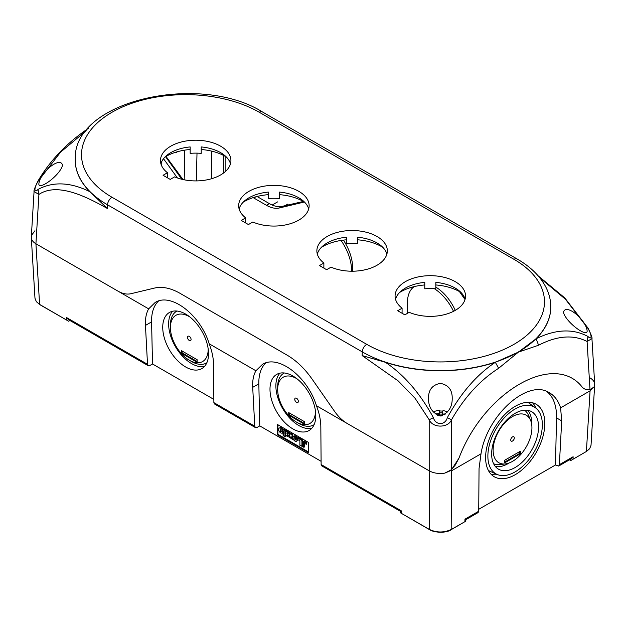 <?xml version="1.0" encoding="UTF-8"?>
<svg xmlns="http://www.w3.org/2000/svg" width="626" height="626" viewBox="0 0 626 626"><rect width="100%" height="100%" fill="white"/><g stroke="black" fill="none" stroke-linecap="round" stroke-linejoin="round"><path stroke-width="0.94" d="M317.312 254.093A35.236 20.345 180 0 1 346.569 237.231L346.569 243.678A35.236 20.345 180 0 1 357.634 243.678L357.634 237.231A35.236 20.345 180 0 1 386.891 254.093M323.869 268.108L323.869 263.037A35.236 20.345 180 0 1 316.866 250.87A35.236 20.345 180 0 1 352.102 230.525A35.236 20.345 180 0 1 387.337 250.87A35.236 20.345 180 0 1 367.892 269.055A35.236 20.345 180 0 1 331.021 267.169L326.631 269.704L319.479 265.573L323.869 263.037M167.463 172.737A35.236 20.345 180 0 1 160.459 160.569A35.236 20.345 180 0 1 195.695 140.224A35.236 20.345 180 0 1 230.924 160.569A35.236 20.345 180 0 1 211.486 178.754A35.236 20.345 180 0 1 174.615 176.868L170.217 179.404L163.073 175.272L167.463 172.737L167.463 177.807M160.905 163.793A35.236 20.345 180 0 1 190.163 146.93L190.163 153.378A35.236 20.345 180 0 1 201.22 153.378L201.22 146.93A35.236 20.345 180 0 1 230.478 163.793M239.109 208.943A35.236 20.345 180 0 1 268.366 192.08L268.366 198.528A35.236 20.345 180 0 1 279.431 198.528L279.431 192.08A35.236 20.345 180 0 1 308.688 208.943M245.666 222.958L245.666 217.887A35.236 20.345 180 0 1 238.662 205.719A35.236 20.345 180 0 1 273.898 185.374A35.236 20.345 180 0 1 309.134 205.719A35.236 20.345 180 0 1 289.689 223.905A35.236 20.345 180 0 1 252.818 222.019L248.428 224.554L241.276 220.422L245.666 217.887M395.522 299.244A35.236 20.345 180 0 1 424.78 282.381L424.78 288.829A35.236 20.345 180 0 1 435.837 288.829L435.837 282.381A35.236 20.345 180 0 1 465.095 299.244M402.08 313.266L402.08 308.195A35.236 20.345 180 0 1 395.076 296.02A35.236 20.345 180 0 1 430.305 275.683A35.236 20.345 180 0 1 465.541 296.02A35.236 20.345 180 0 1 446.095 314.205A35.236 20.345 180 0 1 409.224 312.319L404.834 314.855L397.682 310.731L402.08 308.195M563.47 312.288C565.654 302.734 586.476 319.925 587.172 331.248C586.468 337.398 565.661 321.952 563.47 312.288M539.753 277.741L565.45 299.236L587.971 328.454C592.079 335.121 592.079 340.732 587.971 336.483C572.931 328.431 555.661 329.174 536.153 338.729L538.571 345.231C557.148 335.669 573.314 334.417 587.086 341.483L591.938 338.611C592.493 338.196 591.226 334.746 588.127 328.251L564.793 297.921L538.149 275.831M587.971 336.483L587.086 341.483L590.005 389.724L594.066 386.938L594.692 384.074M447.316 417.691L451.526 419.749C464.422 397.291 480.126 380.139 498.632 368.291L495.338 362.29C476.691 374.771 460.681 393.238 447.316 417.691C445.227 425.523 435.5 425.516 433.411 417.691L429.193 419.749C432.574 428.2 448.161 428.207 451.526 419.749L451.526 469.672L458.975 458.115C483.968 391.68 554.104 351.186 582.133 387.009C584.144 389.239 586.765 390.147 590.005 389.724M440.36 383.362C448.318 384.904 452.262 389.818 452.215 398.097C452.379 407.166 448.419 413.137 440.336 416.008C432.284 413.09 428.34 407.119 428.513 398.097C428.466 389.81 432.409 384.896 440.36 383.362M498.632 368.291L518.461 352.078L536.153 338.729A110.45 63.766 0 0 0 550.778 305.41A110.45 63.766 0 0 0 550.77 305.324M38.029 189.42L38.914 194.42C56.731 182.628 83.782 195.109 107.437 208.528L89.847 191.666C70.347 182.119 53.077 181.368 38.029 189.42C33.921 193.677 33.921 188.058 38.029 181.391L37.873 181.188C50.182 160.381 66.99 142.806 88.282 128.463M37.873 181.188C34.829 187.518 33.561 190.985 34.062 191.579L38.914 194.42L35.925 243.772L117.876 291.082C122.563 293.743 126.882 294.627 130.834 293.735L154.52 288.062C162.267 286.317 170.734 288.054 179.92 293.258L287.17 355.185C296.348 360.576 304.627 368.511 312.014 378.988L334.574 411.368C338.337 416.713 342.563 420.766 347.25 423.512L429.193 470.822C433.669 473.225 438.865 473.992 444.781 473.131L451.526 469.672M38.029 181.391L60.542 152.181L86.239 130.693M62.53 165.225C60.346 174.881 39.524 190.335 38.828 184.185C39.532 172.854 60.339 155.678 62.53 165.225M433.411 417.691C420.054 393.245 404.044 374.778 385.381 362.29A110.45 63.766 0 0 0 495.338 362.29L518.461 352.078L538.571 345.231M31.308 237.011C31.23 239.633 32.771 241.886 35.925 243.772C33.053 242.066 31.511 240.024 31.308 237.645M385.373 362.282L362.157 355.591L398.246 380.96L415.124 398.347L429.193 419.749L429.193 470.822L347.25 423.512C342.563 420.766 338.337 416.713 334.574 411.368L312.014 378.988C304.627 368.511 296.348 360.576 287.17 355.185L179.92 293.258C170.734 288.054 162.267 286.317 154.52 288.062L130.834 293.735C126.882 294.627 122.563 293.743 117.876 291.082L148.659 308.861L155.138 302.499C170.898 292.24 200.343 314.737 209.209 343.815C212.042 351.241 213.497 358.221 213.576 364.762L213.873 402.62L214.483 403.958L255.447 427.605L254.766 426.228L252.701 387.353C252.372 380.663 253.444 375.146 255.917 370.78L262.388 364.418C278.155 354.159 307.593 376.664 316.459 405.734L347.25 423.512M89.839 191.658A110.45 63.766 180 0 1 75.222 158.347A110.45 63.766 180 0 1 75.23 158.261M166.023 156.414L183.003 179.545M175.929 152.157L176.219 152.486A42.419 24.492 180 0 1 176.649 152.361L177.393 151.727A41.872 24.171 180 0 1 182.01 150.623A41.872 24.171 180 0 1 183.512 150.342A41.872 24.171 180 0 1 188.363 149.669A41.872 24.171 180 0 1 189.928 149.528A41.872 24.171 180 0 1 190.163 149.504L190.163 146.93M177.393 151.727A41.872 24.171 0 0 0 175.984 152.141L176.219 152.486M165.006 157.024A41.872 24.171 180 0 1 165.53 156.703A41.872 24.171 180 0 1 166.649 156.054A41.872 24.171 180 0 1 170.452 154.184A41.872 24.171 180 0 1 171.727 153.644A41.872 24.171 180 0 1 175.984 152.141M201.22 146.93L201.22 149.504A41.872 24.171 180 0 1 201.462 149.528A41.872 24.171 180 0 1 203.02 149.669A41.872 24.171 180 0 1 207.879 150.342A41.872 24.171 180 0 1 209.381 150.623A41.872 24.171 180 0 1 213.99 151.727A41.872 24.171 180 0 1 215.399 152.141A41.872 24.171 180 0 1 219.663 153.644A41.872 24.171 180 0 1 220.939 154.184A41.872 24.171 180 0 1 224.734 156.054A41.872 24.171 180 0 1 225.853 156.703A41.872 24.171 180 0 1 226.377 157.024M357.634 237.231L357.634 239.813A41.872 24.171 180 0 1 357.869 239.828A41.872 24.171 180 0 1 359.434 239.969A41.872 24.171 180 0 1 364.285 240.642A41.872 24.171 180 0 1 365.787 240.924A41.872 24.171 180 0 1 370.404 242.027A41.872 24.171 180 0 1 371.813 242.442A41.872 24.171 180 0 1 376.07 243.952A41.872 24.171 180 0 1 377.345 244.484A41.872 24.171 180 0 1 381.148 246.354A41.872 24.171 180 0 1 382.259 247.004A41.872 24.171 180 0 1 382.791 247.325M321.412 247.325A41.872 24.171 180 0 1 321.944 247.004A41.872 24.171 180 0 1 323.063 246.354A41.872 24.171 180 0 1 326.858 244.484A41.872 24.171 180 0 1 328.134 243.952A41.872 24.171 180 0 1 332.39 242.442A41.872 24.171 180 0 1 333.799 242.027A41.872 24.171 180 0 1 338.416 240.924A41.872 24.171 180 0 1 339.918 240.642A41.872 24.171 180 0 1 344.769 239.969A41.872 24.171 180 0 1 346.334 239.828A41.872 24.171 180 0 1 346.569 239.813L346.569 237.231M279.431 192.08L279.431 194.655A41.872 24.171 180 0 1 279.665 194.678A41.872 24.171 180 0 1 281.23 194.819A41.872 24.171 180 0 1 286.082 195.492A41.872 24.171 180 0 1 287.584 195.774A41.872 24.171 180 0 1 292.201 196.877A41.872 24.171 180 0 1 293.61 197.292A41.872 24.171 180 0 1 297.866 198.802A41.872 24.171 180 0 1 299.142 199.334A41.872 24.171 180 0 1 302.937 201.204A41.872 24.171 180 0 1 304.056 201.854A41.872 24.171 180 0 1 304.588 202.175M254.133 197.307L254.422 197.636A42.419 24.492 180 0 1 254.86 197.511L255.596 196.877A41.872 24.171 180 0 1 260.213 195.774A41.872 24.171 180 0 1 261.715 195.492A41.872 24.171 180 0 1 266.566 194.819A41.872 24.171 180 0 1 268.131 194.678A41.872 24.171 180 0 1 268.366 194.655L268.366 192.08M255.596 196.877A41.872 24.171 0 0 0 254.187 197.292L254.422 197.636M243.209 202.175A41.872 24.171 180 0 1 243.741 201.854A41.872 24.171 180 0 1 244.852 201.204A41.872 24.171 180 0 1 248.655 199.334A41.872 24.171 180 0 1 249.93 198.802A41.872 24.171 180 0 1 254.187 197.292M435.837 282.381L435.837 284.963A41.872 24.171 180 0 1 436.072 284.979A41.872 24.171 180 0 1 437.637 285.12A41.872 24.171 180 0 1 442.488 285.792A41.872 24.171 180 0 1 443.99 286.074A41.872 24.171 180 0 1 448.607 287.178A41.872 24.171 180 0 1 450.016 287.592A41.872 24.171 180 0 1 454.273 289.102A41.872 24.171 180 0 1 455.548 289.635A41.872 24.171 180 0 1 459.351 291.513A41.872 24.171 180 0 1 460.47 292.154A41.872 24.171 180 0 1 460.994 292.475M410.546 287.608L410.836 287.937A42.419 24.492 180 0 1 411.266 287.811L412.01 287.178A41.872 24.171 180 0 1 416.619 286.074A41.872 24.171 180 0 1 418.121 285.792A41.872 24.171 180 0 1 422.98 285.12A41.872 24.171 180 0 1 424.538 284.979A41.872 24.171 180 0 1 424.78 284.963L424.78 282.381M412.01 287.178A41.872 24.171 0 0 0 410.601 287.592L410.836 287.937M399.623 292.475A41.872 24.171 180 0 1 400.147 292.154A41.872 24.171 180 0 1 401.266 291.513A41.872 24.171 180 0 1 405.061 289.635A41.872 24.171 180 0 1 406.337 289.102A41.872 24.171 180 0 1 410.601 287.592M442.285 412.91L439.554 412.753L439.835 410.406A10.399 6.01 0 0 0 433.223 412.033M438.364 415.719A25.275 11.018 -120.6 0 0 438.004 415.453A25.118 17.575 8.1 0 0 437.629 415.461M439.835 410.406A25.228 2.097 93.4 0 0 439.014 413.34A25.275 17.575 118.3 0 0 438.317 413.669A25.118 22.614 -166.7 0 0 435.101 413.935M441.479 415.914L441.596 415.257L440.266 415.179L439.554 412.753L438.998 415.875L439.014 413.34M442.199 415.758L442.543 413.802M441.596 415.257L442.355 413.661M440.266 415.179L440.125 416.008M438.317 413.669L438.278 415.656M444.382 414.811A11.033 6.37 0 0 0 442.425 414.49M439.859 411.016A10.642 6.143 180 0 1 442.754 411.165M447.504 412.033A10.399 6.01 0 0 0 442.981 410.593A25.228 2.097 93.4 0 0 442.159 413.528A25.275 14.601 71.6 0 1 442.723 413.927A25.118 22.614 13.3 0 1 445.07 414.365M285.041 205.696L287.819 204.092M188.043 336.225A2.527 1.463 -120 0 0 187.534 337.375A2.527 1.463 -120 0 0 188.629 339.91A2.527 1.463 -120 0 0 190.57 340.599M478.718 511.239L464.969 519.173L465.838 519.65L478.092 512.577L478.718 511.239L479.047 468.592L481.003 453.811C487.044 415.015 527.984 378.464 549.401 392.737C554.644 395.828 558.376 400.867 560.599 407.855L561.694 420.875L559.37 464.68L558.674 466.057L555.481 464.985L478.733 509.298M546.78 391.461A58.461 33.749 -60 0 1 556.537 417.894L555.481 464.985M515.214 474.696A41.872 24.171 -60 0 1 494.282 476.769A41.872 24.171 -60 0 1 494.282 428.419A41.872 24.171 -60 0 1 536.146 404.247A41.872 24.171 -60 0 1 542.57 437.793A41.872 24.171 -60 0 1 515.214 474.696M560.599 407.855L590.075 390.835L586.405 451.471L589.661 448.717L591.022 445.329L594.684 384.771M590.075 377.94C593.229 379.833 594.77 382.087 594.692 384.708L594.066 386.938L590.075 390.835M591.061 389.529C587.36 390.334 584.387 389.489 582.133 387.009C554.104 351.186 483.968 391.68 458.975 458.115L455.337 464.977L450.501 470.674L451.526 470.822L481.003 453.811M450.501 470.674L444.781 473.131C438.865 473.992 433.669 473.225 429.193 470.822L429.553 529.666L400.405 512.788L429.193 529.338C436.635 532.859 444.077 532.859 451.526 529.338L465.791 521.168L451.174 529.666L451.526 470.822M279.908 373.166A32.388 18.702 -120 0 0 282.584 408.402A32.388 18.702 -120 0 0 311.764 428.333M284.251 372.971A29.86 17.238 -120 0 0 277.67 386.86L277.67 389.435A26.699 15.415 -120 0 0 296.544 422.143A26.699 15.415 -120 0 0 315.426 410.726M296.544 422.143L298.782 423.426A29.86 17.238 -120 0 0 314.103 424.671M292.89 376.007A32.388 18.702 -120 0 0 276.692 374.403A32.388 18.702 -120 0 0 276.692 411.798A32.388 18.702 -120 0 0 309.087 430.5A32.388 18.702 -120 0 0 314.049 404.545A32.388 18.702 -120 0 0 292.89 376.007M296.99 378.8A26.699 15.415 -120 0 0 296.544 378.534A26.699 15.415 -120 0 0 277.67 389.435M304.369 424.201L288.727 415.171L288.727 412.597L304.369 421.627L304.369 424.201M298.336 401.368A2.527 1.463 60 0 1 295.652 401.61A2.527 1.463 60 0 1 295.652 398.034A2.527 1.463 60 0 1 298.336 401.368M208.168 348.799A26.699 15.415 60 0 1 189.295 360.216A26.699 15.415 60 0 1 170.413 327.515A26.699 15.415 60 0 1 189.295 316.615A26.699 15.415 60 0 1 189.741 316.881M197.12 362.282L181.477 353.252L181.477 350.67L197.12 359.7L197.12 362.282M187.51 337.383A2.527 1.463 60 0 1 190.187 337.148A2.527 1.463 60 0 1 190.187 340.724A2.527 1.463 60 0 1 187.51 337.383M204.506 366.413A32.388 18.702 60 0 1 175.335 346.475A32.388 18.702 60 0 1 172.659 311.247M185.64 314.08A32.388 18.702 60 0 1 206.799 342.625A32.388 18.702 60 0 1 201.83 368.581A32.388 18.702 60 0 1 169.443 349.879A32.388 18.702 60 0 1 169.443 312.476A32.388 18.702 60 0 1 185.64 314.08M206.846 362.751A29.86 17.238 60 0 1 191.533 361.507L189.295 360.216M170.413 327.515L170.413 324.933A29.86 17.238 60 0 1 176.994 311.052M69.909 320.481L68.602 321.216L39.594 304.408L35.925 243.772L117.876 291.082M66.364 319.863L66.293 317.413L68.469 319.651L148.198 365.686L147.517 364.309L145.451 325.426C145.122 318.744 146.194 313.219 148.659 308.861M36.355 301.677L39.947 304.729L68.602 321.216M401.305 513.234L401.227 510.793L400.358 511.27L400.405 512.788M316.459 405.734C319.291 413.16 320.747 420.14 320.825 426.682L321.122 464.539L321.741 465.877M465.838 519.65L465.791 521.176M570.802 460.54L586.405 451.471L570.802 460.54L569.496 459.805M573.04 459.187L573.119 456.737L570.935 458.975L558.689 466.049M213.849 399.388L152.517 363.98L149.802 365.545L148.206 365.694M152.517 363.98L151.578 321.889A48.186 27.826 60 0 1 158.597 300.973M321.099 461.307L259.767 425.899L257.059 427.464L255.463 427.613M259.767 425.899L258.828 383.816A48.186 27.826 60 0 1 265.847 362.892M306.067 442.872L306.067 444.397L306.74 444.014L306.74 442.48L306.067 442.872M285.675 434.421L285.425 435.586L285.996 435.258M285.573 435.5L284.908 436.612L283.539 435.821L283.539 434.507L282.842 434.1L282.842 433.075L283.539 433.482L282.842 429.538A2.089 1.205 -120 0 1 283.288 429.718L284.173 430.226A1.041 0.603 -120 0 1 284.908 431.502L284.908 434.272L285.425 434.569M285.573 436.22L284.908 435.837M284.908 436.612L284.908 435.289L285.425 435.586M292.561 434.295L290.902 433.341L290.237 433.724L291.896 434.687L292.561 434.295L293.14 436.87M290.237 433.724L289.142 437.355L290.503 438.137L291.067 436.291L291.622 438.787L292.984 439.569L291.896 434.687M287.545 431.4L286.121 430.578L285.456 430.97L286.88 431.791L287.545 431.4A1.416 0.814 60 0 1 287.725 432.01A1.252 0.72 60 0 1 288.116 431.854A2.645 1.526 60 0 1 288.821 432.136L288.148 432.527A2.05 1.182 60 0 1 289.063 433.435L289.736 433.043A1.432 0.829 60 0 1 289.963 434.405A1.831 1.056 60 0 1 289.322 434.718M288.116 431.854L287.451 432.237A2.645 1.526 60 0 1 288.148 432.527M288.821 432.136A2.05 1.182 60 0 1 289.736 433.043M285.456 430.97L285.667 434.287A1.268 0.736 -120 0 0 286.301 435.626A5.305 3.067 -120 0 0 288.046 436.76A2.019 1.166 -120 0 0 289.228 435.915L287.929 435.461A0.79 0.454 60 0 1 287.397 435.61L287.138 434.812L288.555 435.093A1.831 1.056 -120 0 0 289.298 434.788A1.432 0.829 -120 0 0 289.063 433.435M287.451 432.237A1.252 0.72 -120 0 0 287.052 432.402A1.416 0.814 -120 0 0 286.88 431.791M287.561 433.035A0.728 0.423 60 0 1 288.116 433.622L287.999 433.982A8.201 4.734 60 0 1 287.592 433.935A5.227 3.013 -120 0 0 287.052 433.896L286.951 433.763A1.229 0.712 60 0 1 287.091 433.208A0.97 0.556 60 0 1 287.561 433.035M295.081 437.707L295.605 439.515M295.01 439.953L294.666 437.637L295.01 439.953M292.999 437.644A2.84 1.643 60 0 1 293.586 436.345A2.84 1.643 60 0 1 296.427 437.981A2.84 1.643 60 0 1 296.427 441.267A2.84 1.643 60 0 1 294.236 440.501A2.84 1.643 60 0 1 292.999 437.644M293.586 436.345L294.259 435.954A2.84 1.643 60 0 1 297.514 438.536M297.686 439.562A2.84 1.643 60 0 1 297.1 440.876L296.427 441.267M280.777 429.444L281.301 431.259M280.706 431.697L280.362 429.381L280.706 431.697M278.695 429.381A2.84 1.643 60 0 1 279.282 428.082A2.84 1.643 60 0 1 282.123 429.726A2.84 1.643 60 0 1 282.123 433.004A2.84 1.643 60 0 1 279.932 432.245A2.84 1.643 60 0 1 278.695 429.381M279.282 428.082L279.955 427.699A2.84 1.643 60 0 1 282.913 429.553M283.375 431.079A2.84 1.643 60 0 1 282.795 432.621L282.123 433.004M302.335 446.221L299.877 445.25L299.877 440.821L297.514 439.46L297.514 437.934L301.943 440.485L302.608 440.094L302.608 440.868M302.335 445.9L301.943 445.673M297.514 437.934L298.187 437.543L302.608 440.094M301.943 446.448L301.943 440.485M277.921 424.764L277.921 434.311L308.532 451.988M287.764 434.937L288.07 435.219A0.79 0.454 -120 0 0 288.594 435.093M289.04 435.039L289.721 435.43M291.301 437.347L290.707 437.48M293.273 438.959L292.788 438.685M283.515 429.843L283.515 429.154A2.089 1.205 60 0 1 283.961 429.326L284.838 429.835A1.041 0.603 60 0 1 285.558 430.907M285.573 431.126L285.659 433.928M283.515 433.466L283.539 432.707M303.023 446.291L303.297 441.267M303.712 446.69L304.001 441.674M304.377 447.081L304.377 441.119L304.377 447.081M305.754 443.443L305.754 441.917L305.754 443.443M305.065 443.052L305.065 441.518L305.065 443.052M277.248 424.381L308.532 442.441L308.532 452.762L277.248 434.702L277.248 424.381M277.248 434.702L277.921 434.311M177.048 172.635L181.25 177.158M31.316 237.716L34.978 298.266L36.339 301.654L39.947 304.729M31.934 234.773L34.939 230.759M209.209 343.815L255.917 370.78M512.53 461.354A27.434 15.838 -60 0 1 505.612 463.882A27.434 15.838 -60 0 1 498.812 431.04A27.434 15.838 -60 0 1 530.652 420.5A27.434 15.838 -60 0 1 512.53 461.354M504.712 462.825L504.712 460.243L520.355 451.213L520.355 453.795L504.712 462.825M514.322 437.926A2.527 1.463 -60 0 1 511.638 441.26A2.527 1.463 -60 0 1 511.638 437.684A2.527 1.463 -60 0 1 514.322 437.926M505.612 463.882L500.393 464.594A30.964 17.88 -60 0 1 493.624 463.741M524.541 410.187A30.964 17.88 -60 0 1 528.665 415.625L530.652 420.5M509.212 462.943A33.178 19.156 -60 0 1 508.202 463.553A33.178 19.156 -60 0 1 495.424 466.558M527.882 410.343A33.178 19.156 -60 0 1 531.646 424.092M515.104 467.536A33.178 19.156 -60 0 1 498.515 469.179A33.178 19.156 -60 0 1 498.515 430.86A33.178 19.156 -60 0 1 531.693 411.705A33.178 19.156 -60 0 1 536.779 438.294A33.178 19.156 -60 0 1 515.104 467.536M515.104 471.887A38.515 22.239 -60 0 1 497.075 474.422A38.515 22.239 -60 0 1 495.847 429.326A38.515 22.239 -60 0 1 535.512 407.839A38.515 22.239 -60 0 1 539.933 439.037A38.515 22.239 -60 0 1 515.104 471.887M497.075 474.422L490.017 471.3A39.344 22.716 -60 0 1 488.374 470.431M527.71 402.299A39.344 22.716 -60 0 1 529.283 403.285L535.512 407.839M497.631 474.657A41.872 24.171 -60 0 1 491.167 474.328M532.483 402.768A41.872 24.171 -60 0 1 535.997 408.207M504.712 462.051L519.682 453.404L519.682 451.596M520.355 453.795L519.682 453.404M289.4 412.98L289.4 414.788L304.369 423.434M289.4 414.788L288.727 415.171M197.12 361.507L182.143 352.868L182.143 351.061M181.477 353.252L182.143 352.868M295.292 398.144A2.527 1.463 -120 0 0 294.783 399.294A2.527 1.463 -120 0 0 295.879 401.829A2.527 1.463 -120 0 0 297.82 402.518M511.262 441.142A2.527 1.463 120 0 0 513.203 440.446A2.527 1.463 120 0 0 514.298 437.91A2.527 1.463 120 0 0 513.789 436.76M407.432 313.352L407.432 302.781A36.339 20.979 60 0 1 414.224 286.606M434.413 288.719A36.339 20.979 60 0 1 453.521 311.325M351.577 271.207L351.577 270.526L352.782 269.829C352.868 259.923 349.77 250.017 343.471 240.118M341.021 240.462A36.339 20.979 60 0 1 351.577 270.526M181.837 179.271L165.546 156.696M177.408 177.956L163.527 158.722M303.375 201.455L282.185 206.353A31.597 18.248 60 0 1 269.368 203.622L257.028 196.494M253.154 197.62L266.457 205.305C271.144 207.957 275.463 208.841 279.415 207.957L282.185 206.353M304.338 202.018L279.415 207.957M303.101 202.284L303.954 201.791M461.299 292.796L460.595 293.211L459.406 291.544M465.008 299.541L460.595 293.211M161.226 162.807L161.289 164.951M352.782 269.829L352.743 271.207M455.298 310.363C450.43 299.971 443.944 292.209 435.837 287.084M287.647 433.075A1.229 0.712 -120 0 0 287.624 433.38L287.725 433.505A5.227 3.013 60 0 1 288.062 433.521M302.335 440.712L302.624 446.839L302.335 440.712M303.023 441.111L303.313 447.238L303.023 441.111M362.157 355.591L362.266 351.89A6.323 3.646 -60 0 1 366.734 344.331L112.015 197.268A104.127 60.112 180 0 1 112.015 112.257A104.127 60.112 180 0 1 259.266 112.257A6.323 3.646 -60 0 1 262.427 111.944L517.146 259.007A6.323 3.646 120 0 0 513.985 259.32A104.127 60.112 180 0 1 513.985 344.331A104.127 60.112 180 0 1 366.734 344.331M75.222 158.347L75.23 158.167A110.442 63.758 0 0 0 107.547 204.827L362.266 351.89A110.442 63.758 0 0 0 483.882 365.412A110.442 63.758 0 0 0 550.77 305.23C550.473 298.837 548.767 292.655 545.645 286.692C539.823 275.831 530.324 266.606 517.146 259.007M112.015 197.268A6.323 3.646 -60 0 0 107.547 204.827L107.437 208.528M259.266 112.257L513.985 259.32M184.842 179.92L184.388 150.193M223.623 155.459L223.623 172.972M225.861 171.078L225.861 156.703M211.471 178.754L211.658 151.124M197.01 153.143L196.298 180.906M277.568 201.901L272.154 205.031M561.694 420.875L556.537 417.894M174.474 169.067L174.474 167.924M464.969 519.173L464.891 521.622M321.122 464.539L401.227 510.793M559.37 464.68L573.119 456.737M66.293 317.413L147.517 364.309M145.451 325.426L151.578 321.889M254.766 426.228L213.873 402.62M252.701 387.353L258.828 383.816M269.368 203.622L266.457 205.305M594.684 383.996L591.946 338.697M31.316 236.949L34.054 191.634M75.23 158.167C74.486 100.035 200.163 72.796 262.427 111.944M569.464 459.828L570.122 460.204M321.748 465.885L400.358 511.27M296.012 439.585L295.339 439.968M295.347 437.245L294.674 437.637M281.708 431.322L281.035 431.713M281.043 428.99L280.37 429.373M589.653 448.732L586.053 451.8M451.174 529.666C446.103 533.462 433.99 532.671 429.553 529.666M69.29 320.88L69.94 320.504"/></g></svg>
